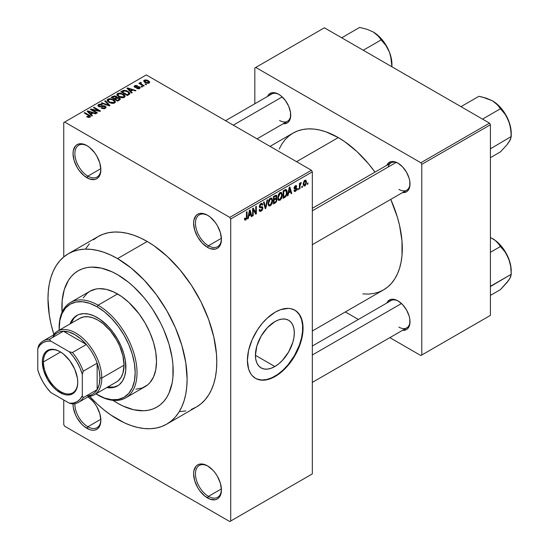 <?xml version="1.0" encoding="UTF-8"?>
<svg xmlns="http://www.w3.org/2000/svg" width="549" height="549" viewBox="0 0 549 549"><rect width="100%" height="100%" fill="white"/><g stroke="black" fill="none" stroke-linecap="round" stroke-linejoin="round"><path stroke-width="0.82" d="M207.989 215.517A18.364 10.603 -120 0 0 195.465 223.532A18.364 10.603 -120 0 0 208.448 245.76L207.522 247.366A19.675 11.357 60 0 1 193.605 223.265A19.675 11.357 60 0 1 207.522 215.235L202.197 213.383L199.788 213.479L197.681 214.261L195.952 215.695L193.872 220.286L193.605 223.265L194.662 230.024L197.681 236.976L202.197 243.07L207.522 247.366L210.233 248.622L215.249 249.116L217.356 248.34L219.085 246.899L220.375 244.868L221.432 239.33L220.375 232.57L217.356 225.618L215.249 222.4L210.233 217.109L207.522 215.235A19.675 11.357 60 0 1 221.432 239.33A19.675 11.357 60 0 1 207.522 247.366L208.448 245.76A18.364 10.603 60 0 1 196.446 229.571A18.364 10.603 60 0 1 199.266 214.858A18.364 10.603 60 0 1 207.989 215.517M207.989 466.135A18.364 10.603 -120 0 0 195.465 474.151A18.364 10.603 -120 0 0 208.448 496.378L207.522 497.984A19.675 11.357 60 0 1 193.605 473.89A19.675 11.357 60 0 1 207.522 465.854L202.197 464.008L199.788 464.104L197.681 464.879L195.952 466.314L193.872 470.912L193.605 473.89L194.662 480.649L197.681 487.601L199.788 490.82L204.804 496.111L210.233 499.247L215.249 499.741L217.356 498.959L219.085 497.524L220.375 495.493L221.432 489.955L220.375 483.195L217.356 476.244L215.249 473.025L212.84 470.15L207.522 465.854A19.675 11.357 60 0 1 221.432 489.955A19.675 11.357 60 0 1 207.522 497.984L208.448 496.378A18.364 10.603 60 0 1 196.446 480.197A18.364 10.603 60 0 1 199.266 465.483A18.364 10.603 60 0 1 207.989 466.135M74.89 403.68A18.364 10.603 -120 0 0 87.867 426.765L86.941 428.371A19.675 11.357 60 0 1 73.031 403.913L73.291 407.564L75.371 414.55L77.1 417.988L81.616 424.075L84.223 426.498L89.652 429.627L92.259 430.224L94.668 430.128L96.775 429.345L98.504 427.911L99.794 425.873L100.584 423.32L100.851 420.335L99.794 413.575L96.775 406.624L94.668 403.412L92.259 400.537L87.998 396.893A19.675 11.357 60 0 1 100.851 420.335A19.675 11.357 60 0 1 86.941 428.371L87.867 426.765A18.364 10.603 60 0 1 74.89 403.68M87.408 145.897A18.364 10.603 -120 0 0 74.884 153.912A18.364 10.603 -120 0 0 87.867 176.14L86.941 177.746A19.675 11.357 60 0 1 73.024 153.651A19.675 11.357 60 0 1 86.941 145.615L81.616 143.763L79.207 143.859L77.1 144.641L75.371 146.075L73.291 150.666L73.024 153.651L74.081 160.411L77.1 167.363L79.207 170.574L84.223 175.872L89.652 179.008L94.668 179.502L96.775 178.72L98.504 177.286L99.794 175.248L100.851 169.716L99.794 162.957L96.775 155.998L94.668 152.787L89.652 147.489L86.941 145.615A19.675 11.357 60 0 1 100.851 169.716A19.675 11.357 60 0 1 86.941 177.746L87.867 176.14A18.364 10.603 60 0 1 75.872 159.958A18.364 10.603 60 0 1 78.685 145.238A18.364 10.603 60 0 1 87.408 145.897M274.857 366.526L255.415 355.306L256.898 345.856L261.111 336.139L267.418 327.636L274.857 321.632A27.491 15.873 -60 0 1 288.602 320.266A27.491 15.873 -60 0 1 292.823 342.302A27.491 15.873 -60 0 1 274.857 366.526L271.069 368.283L267.418 369.113L264.055 368.983L261.111 367.892L258.696 365.881L256.898 363.04L255.793 359.465L255.415 355.306L274.857 366.526A27.491 15.873 -60 0 1 261.111 367.892A27.491 15.873 -60 0 1 256.898 345.856A27.491 15.873 -60 0 1 274.857 321.632L278.652 319.868L282.296 319.044L285.658 319.175L288.609 320.266L291.025 322.277L292.823 325.118L293.928 328.693L294.298 332.852L293.928 337.45L292.823 342.302L288.609 352.019L282.296 360.521L278.652 363.905L274.857 366.526M255.367 378.268A39.35 22.722 120 0 0 274.857 376.209L275.227 376.422A39.35 22.722 -60 0 1 255.553 378.371A39.35 22.722 -60 0 1 249.521 346.838A39.35 22.722 -60 0 1 275.227 312.161L280.656 309.643L288.349 308.38L290.689 308.648L294.909 310.212L298.368 313.081L300.941 317.157L302.924 325.152L302.924 331.452L301.861 338.246L298.368 348.787L294.909 355.656L290.689 362.086L285.878 367.83L280.656 372.675L272.503 377.842L264.584 380.128L259.773 379.935L255.553 378.371L252.094 375.502L250.687 373.608L248.601 368.997L247.4 360.357L248.601 350.337L252.094 339.797L257.577 329.647L262.113 323.526L267.15 318.207L275.227 312.161A39.35 22.722 -60 0 1 294.909 310.212A39.35 22.722 -60 0 1 300.941 341.746A39.35 22.722 -60 0 1 275.227 376.422L274.857 376.209A39.35 22.722 120 0 0 300.516 341.698A39.35 22.722 120 0 0 294.717 310.11M312.333 208.304L390.998 162.881A15.743 9.086 60 0 1 398.416 163.41A15.743 9.086 -120 0 0 388.095 167.074M386.791 165.311A17.053 9.848 60 0 1 397.943 163.128L393.331 161.523L391.245 161.605L387.917 163.527L386.791 165.311M267.514 96.446A17.053 9.848 60 0 1 278.659 94.263L276.312 93.172L271.961 92.74L268.633 94.661L267.514 96.446M386.791 303.048A17.053 9.848 60 0 1 397.943 300.866L393.331 299.26L391.245 299.342L387.917 301.264L386.791 303.048M100.824 168.66L87.867 176.14L100.824 168.66M100.824 419.285L87.867 426.765L100.824 419.285M221.405 488.898L208.448 496.378L221.405 488.898M221.405 238.28L208.448 245.76L221.405 238.28M117.548 403.199A78.706 45.443 60 0 1 112.984 400.351L117.548 403.199L112.984 400.351A78.706 45.443 60 0 0 117.548 403.199L123.003 406.04L117.548 403.199A78.706 45.443 60 0 0 156.897 407.097L152.855 408.998L148.463 410.22L143.783 410.762L133.702 409.76L123.003 406.04L133.702 409.76L143.783 410.762L148.463 410.22L152.855 408.998L156.897 407.097A78.706 45.443 60 0 1 117.548 403.199M62.078 312.182A78.706 45.443 60 0 1 78.198 270.781A78.706 45.443 60 0 1 117.548 274.678L128.404 282.179L133.702 286.77L143.783 297.407L148.463 303.357L152.855 309.643L160.569 323.004L163.822 329.949L168.962 344.031L172.132 357.914L172.935 364.618L172.935 377.211L172.132 382.989L168.962 393.214L166.628 397.565L163.822 401.353L160.569 404.544L156.897 407.097L160.569 404.544L163.822 401.353L166.628 397.565L168.962 393.214L172.132 382.989L172.935 377.211L172.935 364.618L172.132 357.914L168.962 344.031L163.822 329.949L160.569 323.004L152.855 309.643L148.463 303.357L143.783 297.407L133.702 286.77L128.404 282.179L117.548 274.678A78.706 45.443 60 0 1 168.962 344.031A78.706 45.443 60 0 1 156.897 407.097A78.706 45.443 60 0 0 168.962 344.031A78.706 45.443 60 0 0 117.548 274.678L112.092 271.837L117.548 274.678A78.706 45.443 60 0 0 78.198 270.781L82.24 268.88L86.625 267.651L91.312 267.116L101.393 268.118L112.092 271.837L101.393 268.118L91.312 267.116L86.625 267.651L82.24 268.88L78.191 270.781L74.527 273.333L78.191 270.781A78.706 45.443 60 0 0 62.078 312.182L62.161 300.66L64.288 289.536L68.467 280.306L71.274 276.518L74.527 273.333L71.274 276.518L68.467 280.306L64.288 289.536L62.161 300.66L62.078 312.182M191.361 409.376L196.418 407.001A98.381 56.801 -120 0 0 211.502 328.165A98.381 56.801 -120 0 0 147.228 241.471L117.548 258.606A98.381 56.801 60 0 1 181.815 345.307A98.381 56.801 60 0 1 166.738 424.137A98.381 56.801 60 0 1 117.548 419.264A98.381 56.801 60 0 1 89.638 396.405L97.351 404.146L103.974 409.89L110.726 414.941L124.369 422.819L131.122 425.557L137.744 427.465L144.167 428.522L150.337 428.714L156.197 428.042L161.68 426.511L166.738 424.137L171.322 420.946L175.392 416.959L178.899 412.224L181.815 406.782L184.121 400.688L185.775 394.004L186.777 386.784L187.113 379.098L185.775 362.656L181.815 345.3L175.392 327.705L166.738 310.535L156.197 294.463L144.167 280.093L131.122 267.987L117.548 258.606L147.228 241.471L140.407 237.923L133.654 235.178L127.032 233.27L120.608 232.22L114.432 232.028L108.578 232.701L103.095 234.224L98.038 236.598L93.454 239.796M270.053 146.377L293.049 133.098A90.51 52.258 -120 0 1 338.301 137.586L344.573 141.56L356.884 151.49L368.475 163.726L375.001 172.125A90.51 52.258 -120 0 0 338.301 137.586L296.563 161.68L338.301 137.586L325.818 131.794L319.724 130.038L313.808 129.07L308.133 128.891L302.746 129.509L297.702 130.916L293.049 133.098L288.829 136.042L285.089 139.707L281.857 144.058L279.173 149.067M362.793 293.9L368.475 294.079L373.862 293.461L378.906 292.054L383.559 289.872A90.51 52.258 -120 0 0 390.737 199.39L397.435 217.342L399.548 225.392L401.998 241.011L401.998 255.505L401.072 262.141L399.548 268.296L397.435 273.903L394.745 278.913L391.519 283.263L387.779 286.935L383.559 289.872L312.333 330.992M312.333 346.042L390.998 300.619A15.743 9.086 60 0 1 398.416 301.147M225.543 120.677L271.721 94.016A15.743 9.086 60 0 1 279.132 94.545M312.333 473.89L312.333 171.858L230.71 218.982L230.71 521.015L312.333 473.89L229.777 521.55L64.679 426.23L63.753 424.624L63.753 399.988L63.753 424.624L64.679 426.23L229.777 521.55L312.333 473.89L312.333 171.858L311.407 170.252L229.777 217.377L64.679 122.05L146.302 74.925L311.407 170.252L312.333 171.858L230.71 218.982L230.71 521.015L312.333 473.89M302.382 186.166L302.382 187.236L301.792 187.58L301.792 186.509L302.382 186.166L301.792 186.509L301.792 187.58L302.382 187.236L301.792 186.9L302.382 187.236L302.382 186.166M300.022 185.775L300.022 188.602L299.431 188.945L299.431 183.49L300.022 183.153L300.022 184.018L300.577 182.755L301.284 182.611L300.221 184.272L300.022 185.775L301.284 182.611L300.722 182.645L300.022 184.018L300.022 183.153L299.431 183.49L299.431 188.945L300.022 188.602L299.431 188.259L300.022 188.602L300.022 185.775L299.431 185.432L300.022 185.775M298.333 188.506L298.333 189.577L297.743 189.92L297.743 188.849L298.333 188.506L297.743 188.849L297.743 189.92L298.333 189.577L297.743 189.233L298.333 189.577L298.333 188.506M295.431 190.572L294.538 190.016L293.948 190.455L294.429 191.519L295.389 191.375L296.817 188.787L295.3 187.909L296.817 188.787L296.734 189.508L295.966 190.922L294.532 191.56L293.948 190.455L294.538 190.016L294.786 190.633L295.431 190.572L296.22 189.137L294.47 188.959L294.051 187.744L294.84 186.138L296.131 185.528L296.734 186.509L296.144 186.948L295.383 186.509L294.635 187.737L296.426 187.799L296.817 188.787L296.474 187.827L294.621 187.614L295.383 186.509L296.144 186.948L296.734 186.509L296.35 185.603L295.362 185.74L294.031 188.067L296.227 189.268L295.431 190.572L294.175 190.283M288.589 192.967L288.074 195.499L287.456 195.856L289.254 187.319L289.872 186.962L291.759 193.372L291.142 193.728L290.627 191.786L288.589 192.967L290.627 191.786L291.142 193.728L291.759 193.372L289.872 186.962L289.254 187.319L287.456 195.856L288.074 195.499L287.594 195.218L288.074 195.499L288.589 192.967L288.122 192.699L288.589 192.967M278.343 200.042L280.038 200.241L277.876 198.992L280.038 200.241L278.659 200.33L277.89 199.067L278.364 194.607L279.894 192.63L281.548 192.534L282.31 194.765L281.809 197.921L280.038 200.241L281.726 198.114L282.31 195.087L281.39 192.424L280.038 192.541L277.76 197.805L278.7 200.364M268.646 205.642L270.341 205.834L268.18 204.585L270.341 205.834L268.962 205.93L268.193 204.66L268.667 200.207L270.197 198.23L271.851 198.134L272.613 200.364L272.18 203.322L270.341 205.834L272.029 203.713L272.613 200.68L271.693 198.024L270.341 198.141L268.063 203.404L269.003 205.957M245.76 219.154L245.039 218.008L244.449 218.447L244.806 220.046L245.726 220.046L244.518 219.346L245.726 220.046L244.751 219.977L244.449 218.447L245.039 218.008L245.451 219.236L246.357 218.358L246.474 212.017L247.064 211.681L246.858 218.529L245.726 220.046L247.064 216.766L247.064 211.681L246.474 212.017L246.391 218.221L245.76 219.154L244.456 218.68M248.786 215.942L248.278 218.475L247.654 218.831L249.452 210.301L250.07 209.944L251.957 216.354L251.339 216.711L250.824 214.762L248.786 215.942L250.824 214.762L251.339 216.711L251.957 216.354L250.07 209.944L249.452 210.301L247.654 218.831L248.278 218.475L247.791 218.2L248.278 218.475L248.786 215.942L248.32 215.675L248.786 215.942M253.219 209.622L253.219 215.62L252.629 215.963L252.629 208.462L253.261 208.098L255.752 212.676L255.752 206.664L256.342 206.321L256.342 213.822L255.71 214.185L253.219 209.622L255.71 214.185L256.342 213.822L256.342 206.321L255.752 206.664L255.752 212.676L253.261 208.098L252.629 208.462L252.629 215.963L253.219 215.62L252.629 215.283L253.219 215.62L253.219 209.622L252.629 209.279L253.219 209.622M262.916 207.947L262.422 209.8L261.448 210.94L260.089 211.468L259.245 210.651L259.121 209.78L259.711 209.341L260.569 210.473L262.25 208.867L262.051 207.632L259.965 207.81L259.313 206.939L259.739 204.852L261.338 203.377L262.292 203.446L262.751 204.763L262.161 205.202L261.763 204.269L260.775 204.557L260.041 205.491L259.979 206.801L262.415 206.753L262.916 207.947L262.024 206.678L260.068 206.918L259.883 206.259L260.988 204.42L261.804 204.29L262.161 205.202L262.751 204.763L262.202 203.384L260.974 203.549L259.293 206.575L259.766 207.735L262.058 207.639L262.326 208.297L261.132 210.274L260.137 210.391L259.711 209.341L259.121 209.78L259.746 211.358L261.077 211.18L259.135 210.061L261.077 211.18L262.916 207.947L261.049 206.87L262.916 207.947M267.672 199.781L265.812 208.352L265.236 208.682L263.486 202.197L264.096 201.847L265.49 207.659L267.047 200.138L267.672 199.781L267.047 200.138L265.49 207.659L264.096 201.847L263.486 202.197L265.236 208.682L265.812 208.352L265.023 207.893L265.812 208.352L267.672 199.781M277.087 199.644L276.202 202.169L273.457 203.94L273.457 196.439L276.483 195.197L276.909 196.563L276.277 198.271L276.916 198.676L277.087 199.644L276.277 198.271L276.916 196.329L276.435 195.163L273.457 196.439L273.457 203.94L275.289 202.883L274.527 202.444L275.289 202.883L277.087 199.644L275.193 198.553L277.087 199.644M287.12 192.26L286.201 196.103L283.154 198.34L283.154 190.839L285.844 189.48L286.962 190.709L287.12 192.26L285.741 189.487L283.154 190.839L283.154 198.34L284.883 197.338L284.128 196.899L284.883 197.338C286.53 196 287.271 194.305 287.12 192.26L286.503 191.903L287.12 192.26M306.514 182.069L305.663 185.171L304.661 186.001L303.782 185.939L303.24 183.544L304.091 180.971L304.969 180.196L305.944 180.202L306.514 182.069L305.875 180.161L304.867 180.25L303.226 184.025L303.878 186.001L304.867 185.898L303.302 184.992L304.867 185.898L306.514 182.069L305.862 181.698L306.514 182.069M307.948 182.954L307.948 184.025L307.358 184.368L307.358 183.297L307.948 182.954L307.358 183.297L307.358 184.368L307.948 184.025L307.358 183.689L307.948 184.025L307.948 182.954M63.753 122.585L63.753 256.953L63.753 122.585L64.679 122.05L229.777 217.377L230.71 218.982L229.777 217.377L311.407 170.252L146.302 74.925L63.753 122.585M146.556 84.422L145.629 83.887L145.039 84.223L145.965 84.759L146.556 84.422L145.629 83.887L145.039 84.223L145.965 84.759L146.556 84.422M142.507 86.756L141.58 86.22L140.99 86.564L141.917 87.099L142.507 86.756L141.58 86.22L140.99 86.564L141.917 87.099L142.507 86.756M132.247 92.678L130.82 91.264L132.858 90.084L135.315 90.914L135.932 90.558L127.553 87.895L126.929 88.252L131.63 93.035L132.247 92.678L130.82 91.264L132.858 90.084L135.315 90.914L135.932 90.558L127.553 87.895L126.929 88.252L131.63 93.035L132.247 92.678M121.583 97.763L123.381 97.715L124.733 97.043L125.048 96.027L124.328 94.908L120.595 93.158L118.639 93.158L117.15 93.893L116.91 95.039L117.726 96.096L121.583 97.763L124.294 97.372L124.994 95.821L123.244 94.14L117.637 93.522L116.848 94.634L118.769 96.809L121.583 97.763M111.886 103.356L113.684 103.315L115.036 102.636L115.352 101.627L114.631 100.508L110.898 98.758L108.942 98.758L107.453 99.493L107.213 100.632L108.029 101.695L111.886 103.356L114.597 102.972L115.297 101.421L113.547 99.733L107.94 99.122L107.151 100.234L109.073 102.409L111.886 103.356M105.339 108.318L106.149 107.24L104.777 105.923L103.171 105.737L100.22 106.479L98.93 105.916L99.348 104.955L101.778 105.017L102.286 104.626L101.888 104.427L99.424 104.193L97.866 105.257L98.093 106.074L99.403 106.835L104.715 106.513L105.202 107.185L104.475 107.927L101.695 107.789L101.188 108.18L104.097 108.743L105.339 108.318L106.149 107.288L105.291 106.163L102.848 105.792L100.124 106.472L98.813 105.593L99.348 104.955L102.286 104.626L98.566 104.53L97.839 105.47L98.669 106.527L104.715 106.513L105.202 107.151L104.633 107.844L101.188 108.18L105.339 108.318M92.445 115.661L91.017 114.247L93.062 113.067L95.512 113.89L96.13 113.533L87.751 110.871L87.133 111.227L91.827 116.017L92.445 115.661L91.017 114.247L93.062 113.067L95.512 113.89L96.13 113.533L87.751 110.871L87.133 111.227L91.827 116.017L92.445 115.661M88.602 117.445L90.297 116.944L90.132 115.832L84.745 112.607L84.155 112.95L89.466 116.155L89.007 116.82L87.188 116.354L86.893 116.862L88.602 117.445L89.988 117.177L90.51 116.498L89.151 115.153L84.745 112.607L84.155 112.95L89.398 116.072L89.254 116.724L87.188 116.354L86.687 116.745L88.602 117.445M97.393 112.806L92.198 109.8L99.877 111.365L100.515 111.001L94.023 107.254L93.433 107.59L98.635 110.596L90.942 109.031L90.311 109.395L96.802 113.142L97.393 112.806L92.198 109.8L99.877 111.365L100.515 111.001L94.023 107.254L93.433 107.59L98.635 110.596L90.942 109.031L90.311 109.395L96.802 113.142L97.393 112.806M109.985 105.532L105.346 100.714L104.729 101.071L108.901 105.284L101.778 102.773L101.167 103.13L109.409 105.868L109.985 105.532L105.346 100.714L104.729 101.071L108.901 105.284L101.778 102.773L101.167 103.13L109.409 105.868L109.985 105.532M116.951 97.468L116.23 96.315L116.23 98.422L116.23 96.315L112.97 96.308L112.97 97.187L112.97 96.308L111.138 97.372L117.63 101.119L120.21 99.438L120.204 98.69L119.353 97.928L116.951 97.468L116.415 96.432L114.59 95.876L111.138 97.372L117.63 101.119L120.32 99.095L119.353 97.928L116.978 97.283M129.056 94.524L129.893 93.749L129.77 92.85L126.462 90.619L123.69 90.311L120.835 91.772L127.327 95.519L129.962 93.447L128.006 91.34L123.546 90.345L120.835 91.772L127.327 95.519L129.056 94.524M139.645 88.506L140.27 87.648L139.261 86.653L135.123 86.763L135.425 86.076L136.941 86.076L137.243 85.596L135.342 85.445L134.162 86.255L134.306 86.893L135.397 87.497L139.075 87.209L139.391 87.662L139.014 88.094L136.687 88.464L138.739 88.821L140.27 87.71L139.549 86.804L135.239 86.845L135.425 86.076L137.449 85.685L134.731 85.699L134.128 86.44L134.745 87.243L138.499 87.051L139.075 87.209L139.014 88.094L136.687 88.464L139.645 88.506M144.195 85.781L140.894 83.75L140.757 83.228L141.409 82.913L140.908 82.425L139.968 82.7L140.221 83.489L139.473 83.057L138.883 83.4L143.605 86.124L144.195 85.781L140.894 83.75L141.409 82.913L140.908 82.425L140.091 82.604L140.221 83.489L139.473 83.057L138.883 83.4L143.605 86.124L144.195 85.781M149.129 83.036L149.596 81.767L147.4 80.216L145.231 79.9L143.687 80.792L144.833 82.446L147.825 83.366L149.129 83.036L149.719 82.206L148.278 80.641L144.236 80.209L143.646 81.032L145.039 82.57L149.129 83.036M254.825 67.966L254.825 103.768L254.825 67.966L324.39 27.8L489.495 123.127L420.857 162.751L255.752 67.431L420.857 162.751L421.783 164.357L421.783 355.004L490.422 315.38L490.422 124.733L421.783 164.357L421.783 355.004L420.857 355.539L389.845 337.635L420.857 355.539L490.422 315.38L420.857 355.539L490.422 315.38L490.422 124.733L489.495 123.127L490.422 124.733L421.783 164.357L420.857 162.751L489.495 123.127L324.39 27.8L254.825 67.966M358.367 319.463L345.335 311.942L358.367 319.463M402.534 330.313L406.473 329.558L407.969 328.309L409.774 324.329L409.774 318.9L409.087 315.888L406.473 309.862L402.561 304.585L397.943 300.866A17.053 9.848 60 0 1 410 321.748A17.053 9.848 60 0 1 402.534 330.313M283.25 123.71L287.189 122.955L288.685 121.706L290.49 117.726L290.49 112.298L288.685 106.238L285.363 100.474L281.013 95.883L278.659 94.263A17.053 9.848 60 0 1 290.723 115.146A17.053 9.848 60 0 1 283.25 123.71M402.534 192.575L406.473 191.821L407.969 190.572L409.774 186.598L409.774 181.163L409.087 178.157L406.473 172.125L402.561 166.855L397.943 163.128A17.053 9.848 60 0 1 410 184.011A17.053 9.848 60 0 1 402.534 192.575M409.993 183.462A15.743 9.086 60 0 1 406.74 190.146A15.743 9.086 60 0 1 398.869 189.371A15.743 9.086 -120 0 0 409.993 183.462M279.592 120.499A15.743 9.086 -120 0 0 290.709 114.597A15.743 9.086 60 0 1 287.456 121.281L257.021 138.856M398.869 327.101A15.743 9.086 -120 0 0 409.993 321.199A15.743 9.086 60 0 1 406.74 327.883M180.024 411.578L185.878 410.906M166.738 424.137L196.418 407.001L201.003 403.81L205.072 399.823L208.579 395.088L211.502 389.646L213.801 383.552L215.455 376.861L216.457 369.642L216.793 361.963L216.457 353.899L213.801 336.914L208.579 319.353L201.003 301.888L191.361 285.185L180.024 269.888L167.424 256.589L154.049 245.794L147.228 241.471A98.381 56.801 -120 0 0 98.038 236.598L68.357 253.734A98.381 56.801 60 0 1 117.548 258.606L110.726 255.059L103.974 252.32L97.351 250.413L90.928 249.356L84.752 249.164L78.898 249.836L73.415 251.367L68.357 253.734L63.773 256.932L59.704 260.912L56.197 265.647L53.274 271.089L50.975 277.183L49.321 283.874L48.319 291.094L47.983 298.773L49.321 315.215L50.975 323.821L53.823 334.375A98.381 56.801 60 0 1 68.357 253.734M89.384 243.777L85.877 248.512M221.425 238.781A18.364 10.603 60 0 1 217.63 246.666A18.364 10.603 60 0 1 208.448 245.76A18.364 10.603 -120 0 0 221.425 238.781M221.425 489.406A18.364 10.603 60 0 1 217.63 497.291A18.364 10.603 60 0 1 208.448 496.378A18.364 10.603 -120 0 0 221.425 489.406M100.844 419.786A18.364 10.603 60 0 1 97.049 427.671A18.364 10.603 60 0 1 87.867 426.765A18.364 10.603 -120 0 0 100.844 419.786M100.844 169.161A18.364 10.603 60 0 1 97.049 177.053A18.364 10.603 60 0 1 87.867 176.14A18.364 10.603 -120 0 0 100.844 169.167M257.207 379.105L261.743 379.99L266.78 379.489L272.132 377.63L277.588 374.48L282.934 370.163L287.978 364.845L294.532 355.436L299.397 345.053L301.49 338.033L302.554 331.239L302.554 324.939L301.49 319.381L299.397 314.762L296.371 311.276M87.188 117.012L87.188 116.354L87.188 117.012M89.254 117.438L89.254 116.724L89.254 117.438M89.398 116.072L89.254 116.724M84.745 113.293L84.745 112.607L84.745 113.293M89.151 115.866L89.151 115.153L89.151 115.866M87.751 111.866L87.751 110.871L87.751 111.866M91.017 115.187L91.017 114.247L91.017 115.187M90.461 113.691L89.123 112.284L89.123 113.259L89.123 112.284L88.163 111.413L88.163 112.277L88.163 111.413L92.102 112.744L92.102 113.616L92.102 112.744L90.461 113.691L90.461 114.617L90.461 113.691L88.163 111.413L92.102 112.744L90.461 113.691M90.942 109.759L90.942 109.031L90.942 109.759M98.635 111.111L98.635 110.596L98.635 111.111M94.023 107.933L94.023 107.254L94.023 107.933M92.198 110.486L92.198 109.8L92.198 110.486M101.695 108.428L101.695 107.789L101.695 108.428M104.633 108.627L104.633 107.844L104.633 108.627M98.566 106.465L98.566 104.53L98.566 106.465M99.28 106.801L99.28 106.197L99.28 106.801M100.124 106.959L100.124 106.472L100.124 106.959M101.49 106.801L101.49 106.19L101.49 106.801M102.848 106.41L102.848 105.792L102.848 106.41M105.291 108.338L105.291 106.163L105.291 108.338M101.778 103.329L101.778 102.773L101.778 103.329M107.645 105.278L107.645 104.825L107.645 105.278M108.901 105.696L108.901 105.284L108.901 105.696M105.346 101.702L105.346 100.714L105.346 101.702M107.94 101.62L107.94 99.122L107.94 101.62M113.547 100.46L113.547 99.733L113.547 100.46M115.297 102.279L115.297 101.421L115.297 102.279M115.379 101.867L115.297 101.421M109.676 102.073L108.105 100.398L108.702 99.554L111.221 99.362L112.936 100.062L114.412 101.695L113.835 103.281L113.835 102.533L109.676 102.073L109.676 102.725L109.676 102.073L108.105 100.364L109.574 99.266L112.552 99.856L114.405 101.565L114.034 102.402L112.806 102.841L109.676 102.073M119.353 100.124L119.353 97.928L119.353 100.124L119.339 98.944L119.243 100.186L119.243 99.218L118.714 100.494L118.714 99.616L117.465 100.337L115.187 99.026L115.187 99.705L115.187 99.026L116.354 98.353L118.762 98.271L119.243 99.218L117.465 100.337L117.465 101.023L117.465 100.337L115.187 99.026L117.527 97.955L118.92 98.367L119.243 99.218M114.425 98.587L112.49 97.468L112.49 98.147L112.49 97.468L113.513 96.871L115.743 96.72L116.093 98.504L116.093 97.557L115.537 97.948L115.537 98.827L115.537 97.948L114.425 98.587L114.425 99.266L114.425 98.587L112.49 97.468L114.418 96.466L116.004 96.898L116.093 97.557L114.425 98.587M116.216 98.429L116.093 97.557M117.637 96.02L117.637 93.522L117.637 96.02M123.244 94.86L123.244 94.14L123.244 94.86M124.994 96.679L124.994 95.821L124.994 96.679M125.076 96.267L124.994 95.821M119.373 96.473L117.802 94.799L118.399 93.954L120.917 93.762L122.633 94.469L124.108 96.102L123.532 97.681L123.532 96.933L119.373 96.473L119.373 97.125L119.373 96.473L117.802 94.771L119.27 93.673L122.249 94.256L124.101 95.965L123.731 96.802L122.502 97.242L119.373 96.473M122.489 91.69L122.489 90.818L122.489 91.69M123.546 91.1L123.546 90.345L123.546 91.1M128.006 92.054L128.006 91.34L128.006 92.054M128.761 92.726L128.953 93.481L128.219 94.126L128.219 95.004L128.219 94.126L127.162 94.744L122.187 91.868L125.11 90.832L128.164 92.163L128.761 92.726L128.219 94.126L127.162 94.744L127.162 95.423L127.162 94.744L122.187 91.868L122.187 92.548L122.187 91.868L124.198 90.853L127.409 91.676L128.761 92.726L128.994 94.558M127.553 88.883L127.553 87.895L127.553 88.883M130.82 92.211L130.82 91.264L130.82 92.211M130.257 90.715L128.919 89.302L128.919 90.276L128.919 89.302L127.965 88.437L127.965 89.302L127.965 88.437L131.904 89.762L131.904 90.64L131.904 89.762L130.257 90.715L130.257 91.642L130.257 90.715L127.965 88.437L131.904 89.762L130.257 90.715M137.195 88.657L137.195 88.073L137.195 88.657M139.014 88.766L139.014 88.094L139.014 88.766M139.075 87.209L139.014 88.094M134.731 87.236L134.731 85.699L134.731 87.236M135.239 86.845L135.425 86.076M135.823 87.566L135.823 86.962L135.823 87.566M136.763 87.469L136.763 86.728L136.763 87.469M139.549 88.561L139.549 86.804L139.549 88.561M141.58 86.907L141.58 86.22L141.58 86.907M139.473 83.736L139.473 83.057L139.473 83.736M140.221 84.175L140.221 83.489L140.221 84.175M140.091 82.604L140.221 83.489M140.908 83.105L140.908 82.425L140.908 83.105M140.894 83.75L140.901 83.112M141.745 85.054L141.745 84.368L141.745 85.054M145.629 84.567L145.629 83.887L145.629 84.567M144.236 82.021L144.236 80.209L144.236 82.021M148.278 81.376L148.278 80.641L148.278 81.376M145.622 82.226L144.895 80.607L147.729 81.012L148.47 82.631L148.47 83.29L148.47 82.631L145.622 82.226L145.622 82.878L144.572 81.135L145.615 80.408L147.729 81.012L148.786 82.22L147.743 82.83L145.622 82.226M144.565 82.275L144.895 80.607M148.793 82.151L148.47 82.631M246.474 216.43L247.064 216.766L246.474 216.43M251.119 215.867L251.957 216.354L251.119 215.867M250.07 214.323L250.824 214.762L250.07 214.323M248.985 214.954L249.534 212.449L249.061 212.175L249.534 212.449L249.809 210.878L249.383 210.631L250.625 214L248.985 214.954L248.525 214.686L248.985 214.954L250.625 214L249.809 210.878L248.985 214.954M254.489 211.941L255.752 212.676L254.489 211.941M255.127 213.122L256.342 213.822L255.127 213.122M259.306 206.836L260.857 207.735L259.306 206.836M260.816 203.652L262.751 204.763L260.816 203.652M260.336 204.036L260.988 204.42L260.336 204.036M259.348 205.95L259.883 206.259L259.348 205.95M259.293 206.472L260.068 206.918M262.47 206.781L262.024 206.678M264.57 206.218L265.256 206.616L264.57 206.218M264.865 207.302L265.49 207.659L264.865 207.302M271.988 200.323L272.613 200.68L271.988 200.323M271.57 203.446L272.029 203.713L271.57 203.446M268.653 203.075L270.348 199.019L269.696 198.642L271.776 199.452L272.023 201.003L270.334 204.962L269.339 205.045L268.084 202.746L269.387 205.072L271.144 204.201L272.023 201.25L271.405 198.964L270.582 198.903L269.518 199.795L268.653 203.075M270.17 198.251L271.776 199.452M275.282 195.389L276.916 196.329L275.282 195.389M275.879 198.038L276.277 198.271L275.879 198.038L276.325 196.796L275.776 198.148L274.047 199.218L274.047 196.974L273.457 196.638L274.047 196.974L275.076 196.384L274.315 195.945L275.076 196.384L276.065 196.075L276.325 196.796L275.879 196.034L274.047 196.974L274.047 199.218L273.457 198.875L274.047 199.218L275.866 198.052M276.621 198.347L276.277 198.271M274.047 202.718L274.047 200.09L273.457 199.754L274.047 200.09L275.214 199.417L274.452 198.978L275.214 199.417L276.188 199.177L276.497 199.987L275.914 201.552L274.047 202.718L273.457 202.382L274.047 202.718L275.763 201.689L276.497 199.987L275.941 199.122L274.047 200.09L274.047 202.718M281.685 194.723L282.31 195.087L281.685 194.723M281.266 197.846L281.726 198.114L281.266 197.846M278.35 197.475L280.045 193.42L279.393 193.042L281.472 193.852L281.719 195.403L280.031 199.362L279.036 199.445L277.78 197.146L279.084 199.479L280.841 198.601L281.719 195.657L281.102 193.365L280.285 193.303L279.215 194.202L278.35 197.475M279.866 192.651L281.472 193.852M286.283 189.583L285.741 189.487M285.631 190.434L283.744 191.375L283.744 197.125L285.514 195.986L286.201 194.868L286.461 191.58L285.631 190.434L286.53 192.589L286.29 194.559L284.807 196.508L283.744 197.125L283.154 196.782L283.744 197.125L283.744 191.375L283.154 191.038L283.744 191.375L284.794 190.771L284.032 190.338L284.794 190.771L285.631 190.434L284.746 189.927L285.919 190.51L284.821 189.879M290.915 192.891L291.759 193.372L290.915 192.891M289.872 191.347L290.627 191.786L289.872 191.347M288.788 191.972L289.337 189.474L288.856 189.199L289.337 189.474L289.604 187.895L289.186 187.655L290.428 191.025L288.788 191.972L288.328 191.711L288.788 191.972L290.428 191.025L289.604 187.895L288.788 191.972M295.389 191.375L293.962 190.551L295.389 191.375M294.058 187.696L296.076 188.856L294.058 187.696M294.031 188.067L294.374 188.911L295.492 188.89L294.031 188.053M295.383 185.734L296.734 186.509L295.383 185.734M295.383 186.509L296.144 186.948M294.14 187.333L294.621 187.614L294.14 187.333M294.813 187.957L294.621 187.614M299.431 183.682L300.022 184.018L299.431 183.682M300.365 183.057L301.12 183.49L300.365 183.057M300.221 183.366L300.694 183.641L300.221 183.366M299.431 184.196L300.131 184.601L299.431 184.196M304.853 181.04L303.823 183.352L304.009 184.876L304.599 185.219L305.738 183.86L305.731 181.273L304.853 181.04L305.923 182.467L304.887 185.109L303.254 183.359L303.817 183.682L304.853 181.04L304.297 180.717L305.477 180.992M304.887 185.109L303.247 184.574M118.399 385.398L114.041 387.011L107.707 387.031A40.667 23.477 -120 0 0 117.932 385.659M97.139 317.514A40.667 23.477 60 0 1 123.703 353.35A40.667 23.477 60 0 1 117.472 385.933A40.667 23.477 60 0 1 106.781 387.567L113.115 387.546L117.472 385.933L119.366 384.616L122.502 381.013L124.657 376.243L125.755 370.493L125.344 360.521L123.703 353.35L121.048 346.076L117.472 338.98L113.115 332.337L108.146 326.394L99.959 319.305L94.325 316.052L88.794 314.124L83.585 313.609L78.898 314.522L76.812 315.503A40.667 23.477 60 0 1 97.139 317.514M59.114 328.233A55.092 31.808 60 0 1 70.519 302.472A55.092 31.808 60 0 1 98.072 305.203A55.092 31.808 60 0 1 134.059 353.748A55.092 31.808 60 0 1 125.618 397.895A55.092 31.808 60 0 1 98.072 395.17A55.092 31.808 -120 0 0 98.072 395.17L97.139 394.635A53.781 31.053 60 0 1 97.139 394.628A53.781 31.053 60 0 1 95.862 393.866L104.557 398.073L111.694 399.693L118.268 399.432L124.033 397.298L128.761 393.372L132.275 387.807L134.436 380.821L135.171 372.675L134.436 363.685L132.275 354.201L128.761 344.58L124.033 335.192L118.268 326.408L111.694 318.55L104.557 311.935L97.139 306.809L98.072 305.203A55.092 31.808 -120 0 0 59.114 327.691L59.114 328.762A53.781 31.053 60 0 1 97.139 306.809L89.72 303.364L82.59 301.744L76.016 302.012L70.251 304.146L65.523 308.064L62.01 313.63L59.841 320.616L59.134 330.251A53.781 31.053 60 0 1 59.114 328.762M125.618 397.895L145.094 386.647A55.092 31.808 -120 0 0 153.542 342.501A55.092 31.808 -120 0 0 117.548 293.955L98.072 305.203L117.548 293.955A55.092 31.808 -120 0 0 90.002 291.224L95.903 289.042L99.184 288.664L106.238 289.364L113.725 291.965L121.363 296.378L128.857 302.417L139.192 314.028L145.094 323.032L149.939 332.646L153.542 342.501L155.758 352.218L156.506 361.427L155.758 369.772L153.542 376.93L149.939 382.632L147.66 384.863L142.26 387.978L135.912 389.214M77.992 319.566L79.701 318.372A36.728 21.205 60 0 1 98.072 320.197A36.728 21.205 60 0 1 122.063 352.561A36.728 21.205 60 0 1 116.436 381.994L94.174 394.841A36.728 21.205 60 0 1 88.65 396.515A36.728 21.205 -120 0 0 101.778 378.028L99.925 378.028A35.417 20.45 60 0 1 97.139 389.673A35.417 20.45 60 0 1 86.351 395.898M83.187 297.894L87.435 293.015L90.002 291.224L70.519 302.472M70.052 323.951L73.23 318.468L76.812 315.503A40.667 23.477 60 0 0 70.052 323.951M98.072 395.17A55.092 31.808 -120 0 0 137.024 372.675A55.092 31.808 -120 0 0 98.072 305.203L97.139 306.809A53.781 31.053 60 0 1 135.171 372.675A53.781 31.053 60 0 1 97.139 394.635L98.072 395.17M77.738 314.968L74.163 317.933L70.979 323.416A40.667 23.477 -120 0 1 77.279 315.243M57.446 331.225A36.728 21.205 60 0 1 85.747 341.066A36.728 21.205 60 0 1 101.778 378.028L124.04 365.181L101.778 378.028A36.728 21.205 -120 0 0 82.453 337.882A36.728 21.205 -120 0 0 53.232 335.171A36.728 21.205 60 0 1 57.446 331.225L79.701 318.372L83.64 316.917L88.128 316.739L93.001 317.844L98.072 320.197L103.137 323.697L110.315 330.807L116.436 339.584L119.661 345.987L122.921 355.827L124.04 365.181L122.921 373.238L120.972 377.547L118.145 380.8L116.436 381.994M507.365 144.099L509.925 140.647L511.222 136.543L510.687 128.583L508.724 120.986A26.4 15.242 -120 0 0 492.556 100.872L495.157 102.622L499.041 106.609L505.121 114.274L508.724 120.986A26.4 15.242 -120 0 1 511.222 133.208L509.801 124.136L505.753 114.81L499.7 106.636L492.556 100.872L486.208 98.141L478.886 96.315L460.975 106.657L478.886 96.315L482.605 97.125L492.556 100.872L497.298 104.543L500.441 108.764L482.53 119.106L500.441 108.764L505.121 114.274L507.091 117.459L509.911 124.698L510.687 128.583L511.222 136.543L490.422 148.813L511.222 136.543L511.222 133.208L510.694 139.048L507.118 144.641L500.441 151.874L490.422 157.659L500.441 151.874L507.118 144.641L509.801 140.633M491.026 148.203L490.422 147.585L491.026 148.203M396.083 162.463L312.333 210.816L396.083 162.463M401.484 303.522L312.333 354.99L401.484 303.522M233.298 125.151L282.2 96.919L233.298 125.151M60.321 351.847A24.266 14.013 -120 0 0 43.433 361.915L42.321 361.915A25.055 14.466 60 0 1 60.04 351.683A25.055 14.466 60 0 1 77.752 382.365L77.416 386.16L76.407 389.419L74.767 392.007L72.564 393.839L69.881 394.834L66.82 394.951L63.499 394.196L56.581 390.209L53.26 387.127L47.509 379.373L43.673 370.52L42.321 361.915L42.664 358.12L43.673 354.86L45.306 352.273L47.509 350.44L50.199 349.445L53.26 349.329L56.581 350.084L60.04 351.683L63.499 354.071L69.881 360.81L74.767 369.278L77.416 378.179L77.752 382.365A25.055 14.466 60 0 1 60.04 392.597A25.055 14.466 60 0 1 42.321 361.915L43.433 361.915A24.266 14.013 60 0 1 48.463 350.804A24.266 14.013 60 0 1 60.321 351.847M60.589 352.012L43.433 361.915L60.589 352.012M52.622 337.47A35.417 20.45 60 0 1 63.41 331.239A35.417 20.45 60 0 1 86.351 344.491L80.785 338.877L74.877 334.65L68.975 332.063L63.41 331.239L86.351 344.491A35.417 20.45 60 0 1 97.139 363.177A35.417 20.45 60 0 1 99.925 378.028L99.218 370.808L97.139 363.177L97.139 389.673L99.218 384.437L99.925 378.028L101.778 378.028A36.728 21.205 60 0 1 94.174 394.841M43.261 340.929L57.171 332.9A35.417 20.45 -120 0 1 63.41 331.239L49.492 339.275L50.762 341.08A34.107 19.689 60 0 0 37.778 348.574L38.705 345.506A35.417 20.45 60 0 1 43.261 340.929A35.417 20.45 60 0 1 49.492 339.275A35.417 20.45 -120 0 0 38.705 345.506L37.778 348.574L37.778 369.999L40.002 376.065L42.987 381.987L46.617 387.532L50.762 392.487L69.311 403.199L72.441 403.934A35.417 20.45 -120 0 0 83.228 397.702L82.302 395.705L82.302 374.281L83.228 371.206L97.139 363.177L97.139 389.673L83.228 397.702A35.417 20.45 60 0 1 78.679 402.273A35.417 20.45 60 0 1 72.441 403.934L69.311 403.199L73.456 403.028L77.093 401.676L80.079 399.205L82.302 395.705L82.302 374.281L80.079 368.214L77.093 362.292L73.456 356.747L69.311 351.792L50.762 341.08L49.492 339.275L63.41 331.239L86.351 344.491L72.441 352.52L69.311 351.792L50.762 341.08L46.617 341.252L42.987 342.603L40.002 345.074L37.778 348.574L37.778 369.999A34.107 19.689 60 0 0 50.762 392.487L69.311 403.199A34.107 19.689 60 0 0 82.302 395.705L83.228 397.702L97.139 389.673A35.417 20.45 -120 0 1 92.589 394.244L78.679 402.273M97.139 363.177A35.417 20.45 -120 0 0 86.351 344.491L72.441 352.52A35.417 20.45 60 0 1 83.228 371.206L97.139 363.177M77.752 382.042A24.266 14.013 60 0 1 72.729 392.837A24.266 14.013 60 0 1 54.028 386.331A24.266 14.013 60 0 1 43.433 361.915A24.266 14.013 -120 0 0 60.459 391.554A24.266 14.013 -120 0 0 77.752 382.042M83.228 371.206A35.417 20.45 -120 0 0 72.441 352.52L69.311 351.792A34.107 19.689 60 0 1 82.302 374.281L83.228 371.206M511.222 270.945A26.4 15.242 -120 0 0 508.724 258.723L510.687 266.32L511.222 274.28L511.064 268.036L509.801 261.873L505.753 252.54L499.7 244.374L494.992 240.201L490.422 237.504L495.157 240.359L497.298 242.281L500.441 246.501L490.422 252.286L500.441 246.501L505.121 252.012L508.724 258.723L510.687 266.32L511.222 274.28L490.422 286.544L491.026 285.94L490.422 285.94L491.026 285.94L490.422 285.322L491.026 285.94L511.222 274.28L510.694 276.785L508.724 280.278L500.441 289.611L490.422 295.396L500.441 289.611L507.118 282.378L509.801 278.37M492.46 238.554A26.4 15.242 -120 0 1 492.556 238.609L495.157 240.359L499.041 244.346L505.121 252.012L508.724 258.723A26.4 15.242 -120 0 0 492.556 238.609L492.391 238.513M507.365 281.836L509.925 278.384L511.222 274.28M373.176 31.952A26.4 15.242 -120 0 1 373.272 32.007L366.924 29.269L359.602 27.45L341.691 37.792L359.602 27.45L366.924 29.269L373.272 32.007L375.88 33.757L378.014 35.678L381.164 39.899L363.246 50.24L381.164 39.899L385.844 45.409L389.44 52.121A26.4 15.242 -120 0 1 391.938 64.343L391.938 66.8L391.78 61.433L390.517 55.271L389.44 52.121L391.403 59.711L391.931 66.8L390.627 55.833L389.44 52.121L386.469 45.938L380.416 37.771L373.272 32.007L375.88 33.757L379.757 37.744L385.844 45.409L389.44 52.121A26.4 15.242 -120 0 0 373.272 32.007L373.107 31.911M255.182 378.158L255.553 378.371M89.521 116.34L89.521 117.376M105.202 107.151L105.202 108.386M98.813 105.593L98.813 106.609M108.105 100.398L108.105 101.757M114.412 101.702L114.412 103.068M117.802 94.805L117.802 96.157M124.108 96.102L124.108 97.468M139.391 87.634L139.391 88.636M135.013 86.55L135.013 87.373M140.702 83.407L140.702 84.45M148.793 82.172L148.793 83.194M260.13 210.384L259.128 209.8M262.058 207.639L260.83 206.925M261.804 204.29L260.761 203.686M269.339 205.045L268.132 204.352M276.065 196.075L275.076 195.506M276.181 199.17L275.152 198.58M279.036 199.445L277.828 198.752M295.911 186.42L295.074 185.939M305.464 180.985L304.565 180.463M503.186 110.85L507.9 119.009M409.094 188.787L312.333 244.655M312.333 382.392L409.094 326.525M503.186 248.58L507.9 256.747M383.902 41.978L388.617 50.144"/></g></svg>
